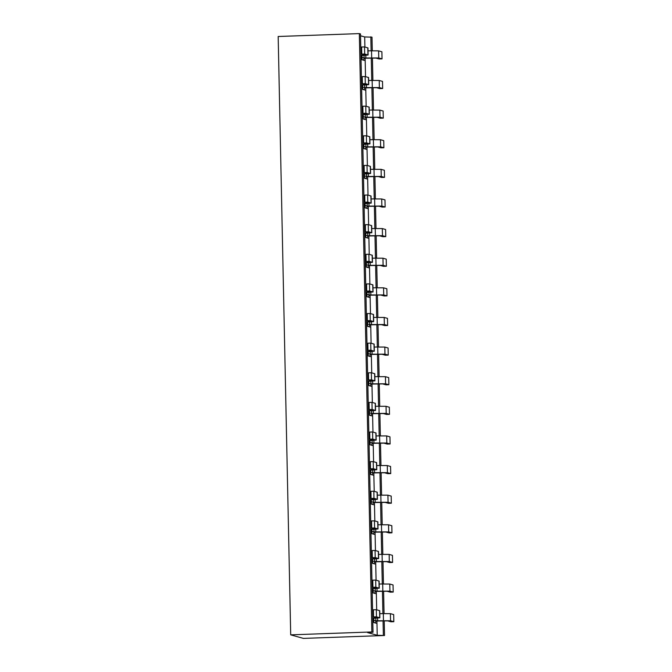 <?xml version="1.0" encoding="UTF-8"?>
<svg xmlns="http://www.w3.org/2000/svg" width="672" height="672" viewBox="0 0 672 672"><rect width="100%" height="100%" fill="white"/><g stroke="black" fill="none" stroke-linecap="round" stroke-linejoin="round"><path stroke-width="1.01" d="M364.098 58.237L375.858 58.069L379.134 58.985L382.032 58.884L381.889 51.778L378.605 50.854L368.004 50.828M382.032 58.884L378.756 57.96L364.106 57.977L361.981 57.38L361.948 55.549L362.032 59.749L365.123 60.614L365.072 58.229M361.981 57.38A2.377 2.318 105.7 0 1 361.024 59.363M364.056 55.474L364.106 57.977A2.377 2.318 105.7 0 1 363.048 60.035M360.797 48.275L361.654 48.241M360.94 55.381L365.123 55.079L361.771 54.113L361.628 47.006L364.526 46.897L367.945 47.905L368.096 55.012L360.948 55.591M361.771 54.113L364.669 54.012L364.526 46.897M364.669 54.012L368.096 55.012M364.72 87.856L376.48 87.688L379.756 88.612L382.654 88.502L382.511 81.396L379.226 80.472L368.626 80.447M382.654 88.502L379.378 87.587L364.728 87.595L362.603 87.007L362.569 85.176L362.653 89.376L365.744 90.241L365.694 87.856M362.603 87.007A2.377 2.318 105.7 0 1 361.645 88.99M364.678 85.092L364.728 87.595A2.377 2.318 105.7 0 1 363.661 89.653M365.341 117.482L377.101 117.306L380.377 118.23L383.275 118.129L383.124 111.014L379.848 110.099L369.247 110.065M383.275 118.129L379.999 117.205L365.35 117.222L363.224 116.626L363.182 114.794L363.275 118.994L366.358 119.86L366.307 117.474M363.224 116.626A2.377 2.318 105.7 0 1 362.267 118.608M365.291 114.719L365.35 117.222A2.377 2.318 105.7 0 1 364.283 119.28M365.963 147.101L377.723 146.933L380.999 147.848L383.897 147.748L383.746 140.641L380.47 139.717L369.869 139.692M383.897 147.748L380.621 146.824L365.971 146.84L363.846 146.244L363.804 144.413L363.896 148.613L366.979 149.478L366.929 147.092M363.846 146.244A2.377 2.318 105.7 0 1 362.888 148.226M365.912 144.337L365.971 146.84A2.377 2.318 105.7 0 1 364.904 148.898M366.576 176.719L378.336 176.551L381.62 177.475L384.518 177.366L384.367 170.26L381.091 169.336L370.49 169.31M384.518 177.366L381.234 176.45L366.584 176.459L364.468 175.862L364.426 174.04L364.518 178.24L367.601 179.105L367.55 176.719M364.468 175.862A2.377 2.318 105.7 0 1 363.51 177.853M366.534 173.956L366.584 176.459A2.377 2.318 105.7 0 1 365.526 178.517M367.198 206.346L378.958 206.17L382.242 207.094L385.14 206.993L384.989 199.878L381.713 198.962L371.104 198.929M385.14 206.993L381.856 206.069L367.206 206.086L365.089 205.489L365.047 203.658L365.14 207.858L368.222 208.723L368.172 206.338M365.089 205.489A2.377 2.318 105.7 0 1 364.132 207.472M367.156 203.582L367.206 206.086A2.377 2.318 105.7 0 1 366.148 208.144M367.819 235.964L379.579 235.796L382.864 236.712L385.762 236.611L385.61 229.505L382.326 228.581L371.725 228.556M385.762 236.611L382.477 235.687L367.828 235.704L365.702 235.108L365.669 233.276L365.753 237.476L368.844 238.342L368.794 235.956M365.702 235.108A2.377 2.318 105.7 0 1 364.753 237.09M367.777 233.201L367.828 235.704A2.377 2.318 105.7 0 1 366.769 237.762M368.441 265.583L380.201 265.415L383.477 266.339L386.383 266.23L386.232 259.123L382.948 258.199L372.347 258.174M386.383 266.23L383.099 265.314L368.449 265.322L366.324 264.726L366.29 262.903L366.374 267.103L369.466 267.968L369.415 265.583M366.324 264.726A2.377 2.318 105.7 0 1 365.366 266.717M368.399 262.819L368.449 265.322A2.377 2.318 105.7 0 1 367.391 267.38M369.062 295.21L380.822 295.033L384.098 295.957L386.996 295.856L386.854 288.742L383.569 287.826L372.968 287.792M386.996 295.856L383.72 294.932L369.071 294.949L366.946 294.353L366.912 292.522L366.996 296.722L370.087 297.587L370.037 295.201M366.946 294.353A2.377 2.318 105.7 0 1 365.988 296.335M369.02 292.446L369.071 294.949A2.377 2.318 105.7 0 1 368.012 297.007M369.684 324.828L381.444 324.66L384.72 325.576L387.618 325.475L387.475 318.368L384.191 317.444L373.59 317.419M387.618 325.475L384.342 324.551L369.692 324.568L367.567 323.971L367.534 322.14L367.618 326.34L370.7 327.205L370.658 324.82M367.567 323.971A2.377 2.318 105.7 0 1 366.61 325.954M369.634 322.064L369.692 324.568A2.377 2.318 105.7 0 1 368.626 326.626M370.306 354.446L382.066 354.278L385.342 355.202L388.24 355.093L388.088 347.987L384.812 347.063L374.212 347.038M388.24 355.093L384.964 354.178L370.314 354.186L368.189 353.59L368.147 351.758L368.239 355.958L371.322 356.832L371.272 354.446M368.189 353.59A2.377 2.318 105.7 0 1 367.231 355.58M370.255 351.683L370.314 354.186A2.377 2.318 105.7 0 1 369.247 356.244M370.919 384.073L382.679 383.897L385.963 384.821L388.861 384.72L388.71 377.605L385.434 376.69L374.833 376.656M388.861 384.72L385.585 383.796L370.927 383.813L368.81 383.216L368.768 381.385L368.861 385.585L371.944 386.45L371.893 384.065M368.81 383.216A2.377 2.318 105.7 0 1 367.853 385.199M370.877 381.31L370.927 383.813A2.377 2.318 105.7 0 1 369.869 385.871M371.54 413.692L383.3 413.524L386.585 414.439L389.483 414.338L389.332 407.232L386.056 406.308L375.455 406.283M389.483 414.338L386.198 413.414L371.549 413.431L369.432 412.835L369.39 411.004L369.482 415.204L372.565 416.069L372.515 413.683M369.432 412.835A2.377 2.318 105.7 0 1 368.474 414.817M371.498 410.928L371.549 413.431A2.377 2.318 105.7 0 1 370.49 415.489M372.162 443.31L383.922 443.142L387.206 444.066L390.104 443.957L389.953 436.85L386.677 435.926L376.068 435.901M390.104 443.957L386.82 443.041L372.17 443.05L370.054 442.453L370.012 440.622L370.096 444.822L373.187 445.696L373.136 443.31M370.054 442.453A2.377 2.318 105.7 0 1 369.096 444.436M372.12 440.546L372.17 443.05A2.377 2.318 105.7 0 1 371.112 445.108M372.784 472.937L384.544 472.76L387.828 473.684L390.726 473.584L390.575 466.469L387.29 465.553L376.69 465.52M390.726 473.584L387.442 472.66L372.792 472.676L370.667 472.08L370.633 470.249L370.717 474.449L373.808 475.314L373.758 472.928M370.667 472.08A2.377 2.318 105.7 0 1 369.709 474.062M372.742 470.173L372.792 472.676A2.377 2.318 105.7 0 1 371.734 474.734M373.405 502.555L385.165 502.387L388.441 503.303L391.339 503.202L391.196 496.096L387.912 495.172L377.311 495.138M391.339 503.202L388.063 502.278L373.414 502.295L371.288 501.698L371.255 499.867L371.339 504.067L374.43 504.932L374.38 502.547M371.288 501.698A2.377 2.318 105.7 0 1 370.331 503.681M373.363 499.792L373.414 502.295A2.377 2.318 105.7 0 1 372.355 504.353M374.027 532.174L385.787 532.006L389.063 532.921L391.961 532.82L391.818 525.714L388.534 524.79L377.933 524.765M391.961 532.82L388.685 531.905L374.035 531.913L371.91 531.317L371.876 529.486L371.96 533.686L375.052 534.559L375.001 532.174M371.91 531.317A2.377 2.318 105.7 0 1 370.952 533.299M373.985 529.41L374.035 531.913A2.377 2.318 105.7 0 1 372.968 533.971M374.648 561.8L386.408 561.624L389.684 562.548L392.582 562.439L392.431 555.332L389.155 554.417L378.554 554.383M392.582 562.439L389.306 561.523L374.657 561.54L372.532 560.944L372.49 559.112L372.582 563.312L375.665 564.178L375.614 561.792M372.532 560.944A2.377 2.318 105.7 0 1 371.574 562.926M374.598 559.028L374.657 561.54A2.377 2.318 105.7 0 1 373.59 563.598M375.27 591.419L387.03 591.242L390.306 592.166L393.204 592.066L393.053 584.951L389.777 584.035L379.176 584.002M393.204 592.066L389.928 591.142L375.278 591.158L373.153 590.562L373.111 588.731L373.204 592.931L376.286 593.796L376.236 591.41M373.153 590.562A2.377 2.318 105.7 0 1 372.196 592.544M375.22 588.655L375.278 591.158A2.377 2.318 105.7 0 1 374.212 593.216M375.883 621.037L387.643 620.869L390.928 621.785L393.826 621.684L393.674 614.578L390.398 613.654L379.798 613.628M393.826 621.684L390.541 620.76L375.892 620.777L373.775 620.18L373.733 618.349L373.825 622.549L376.908 623.423L376.858 621.029M373.775 620.18A2.377 2.318 105.7 0 1 372.817 622.163M375.841 618.274L375.892 620.777A2.377 2.318 105.7 0 1 374.833 622.835M361.418 77.893L362.275 77.868M361.561 85.008L365.744 84.697L362.393 83.731L362.242 76.625L365.14 76.524L368.567 77.524L368.71 84.63L361.57 85.21M362.393 83.731L365.291 83.63L365.14 76.524M365.291 83.63L368.71 84.63M362.032 107.52L362.888 107.486M362.183 114.626L366.366 114.316L363.014 113.358L362.863 106.243L365.761 106.142L369.188 107.142L369.331 114.257L362.191 114.828M363.014 113.358L365.912 113.249L365.761 106.142M365.912 113.249L369.331 114.257M362.653 137.138L363.51 137.105M362.804 144.245L366.988 143.942L363.636 142.976L363.485 135.87L366.383 135.761L369.802 136.769L369.953 143.875L362.804 144.455M363.636 142.976L366.534 142.876L366.383 135.761M366.534 142.876L369.953 143.875M363.275 166.757L364.132 166.732M363.426 173.872L367.609 173.561L364.258 172.595L364.106 165.488L367.004 165.388L370.423 166.387L370.574 173.494L363.426 174.073M364.258 172.595L367.156 172.494L367.004 165.388M367.156 172.494L370.574 173.494M363.896 196.384L364.753 196.35M364.048 203.49L368.222 203.179L364.879 202.222L364.728 195.107L367.626 195.006L371.045 196.006L371.196 203.12L364.048 203.692M364.879 202.222L367.777 202.112L367.626 195.006M367.777 202.112L371.196 203.12M364.518 226.002L365.375 225.968M364.669 233.108L368.844 232.798L365.492 231.84L365.35 224.734L368.248 224.624L371.666 225.632L371.818 232.739L364.669 233.31M365.492 231.84L368.399 231.739L368.248 224.624M368.399 231.739L371.818 232.739M365.14 255.62L365.996 255.595M365.282 262.735L369.466 262.424L366.114 261.458L365.971 254.352L368.869 254.251L372.288 255.251L372.439 262.357L365.291 262.937M366.114 261.458L369.012 261.358L368.869 254.251M369.012 261.358L372.439 262.357M365.761 285.247L366.618 285.214M365.904 292.354L370.087 292.043L366.736 291.085L366.584 283.97L369.491 283.87L372.91 284.869L373.052 291.984L365.912 292.555M366.736 291.085L369.634 290.976L369.491 283.87M369.634 290.976L373.052 291.984M366.374 314.866L367.231 314.832M366.526 321.972L370.709 321.661L367.357 320.704L367.206 313.597L370.104 313.488L373.531 314.496L373.674 321.602L366.534 322.174M367.357 320.704L370.255 320.603L370.104 313.488M370.255 320.603L373.674 321.602M366.996 344.484L367.853 344.459M367.147 351.599L371.33 351.288L367.979 350.322L367.828 343.216L370.726 343.115L374.144 344.114L374.296 351.221L367.156 351.8M367.979 350.322L370.877 350.221L370.726 343.115M370.877 350.221L374.296 351.221M367.618 374.111L368.474 374.077M367.769 381.217L371.952 380.906L368.6 379.949L368.449 372.834L371.347 372.733L374.766 373.733L374.917 380.848L367.769 381.419M368.6 379.949L371.498 379.84L371.347 372.733M371.498 379.84L374.917 380.848M368.239 403.729L369.096 403.696M368.39 410.836L372.574 410.525L369.222 409.567L369.071 402.461L371.969 402.352L375.388 403.36L375.539 410.466L368.39 411.037M369.222 409.567L372.12 409.466L371.969 402.352M372.12 409.466L375.539 410.466M368.861 433.348L369.718 433.322M369.012 440.454L373.187 440.152L369.844 439.186L369.692 432.079L372.59 431.978L376.009 432.978L376.16 440.084L369.012 440.664M369.844 439.186L372.742 439.085L372.59 431.978M372.742 439.085L376.16 440.084M369.482 462.966L370.339 462.941M369.634 470.081L373.808 469.77L370.457 468.804L370.314 461.698L373.212 461.597L376.631 462.596L376.782 469.711L369.634 470.282M370.457 468.804L373.355 468.703L373.212 461.597M373.355 468.703L376.782 469.711M370.104 492.593L370.961 492.559M370.247 499.699L374.43 499.388L371.078 498.431L370.936 491.316L373.834 491.215L377.252 492.223L377.404 499.33L370.255 499.901M371.078 498.431L373.976 498.322L373.834 491.215M373.976 498.322L377.404 499.33M370.726 522.211L371.582 522.178M370.868 529.318L375.052 529.015L371.7 528.049L371.549 520.943L374.447 520.834L377.874 521.842L378.017 528.948L370.877 529.528M371.7 528.049L374.598 527.948L374.447 520.834M374.598 527.948L378.017 528.948M371.339 551.83L372.196 551.804M371.49 558.944L375.673 558.634L372.322 557.668L372.17 550.561L375.068 550.46L378.496 551.46L378.638 558.575L371.498 559.146M372.322 557.668L375.22 557.567L375.068 550.46M375.22 557.567L378.638 558.575M371.96 581.456L372.817 581.423M372.112 588.563L376.295 588.252L372.943 587.294L372.792 580.18L375.69 580.079L379.109 581.087L379.26 588.193L372.112 588.764M372.943 587.294L375.841 587.185L375.69 580.079M375.841 587.185L379.26 588.193M372.582 611.075L373.439 611.041M372.733 618.181L376.916 617.879L373.565 616.913L373.414 609.806L376.312 609.697L379.73 610.705L379.882 617.812L372.733 618.391M373.565 616.913L376.463 616.812L376.312 609.697M376.463 616.812L379.882 617.812M290.707 634.847L303.374 638.4L384.527 635.502L377.219 635.284L367.576 632.579L373.027 632.276L360.494 33.928L359.327 33.6L278.174 36.498L290.707 634.847L371.86 631.949L359.327 33.6M373.027 632.276L371.86 631.949M384.527 635.502L384.224 620.785M384.065 613.477L383.603 591.167M383.452 583.859L382.981 561.548M382.83 554.232L382.36 531.922M382.208 524.614L381.738 502.303M381.587 494.995L381.116 472.685M380.965 465.368L380.495 443.058M380.344 435.75L379.882 413.44M379.722 406.132L379.26 383.821M379.1 376.505L378.638 354.194M378.487 346.886L378.017 324.576M377.866 317.268L377.395 294.958M377.244 287.641L376.774 265.331M376.622 258.023L376.152 235.712M376.001 228.404L375.539 206.094M375.379 198.786L374.917 176.467M374.758 169.159L374.296 146.849M374.144 139.541L373.674 117.23M373.523 109.922L373.052 87.604M372.901 80.296L372.431 57.985M372.28 50.677L371.994 37.153L364.686 36.943L360.528 35.776M383.359 635.174L383.065 620.827M382.906 613.519L382.444 591.209M382.292 583.892L381.822 561.582M381.671 554.274L381.2 531.964M381.049 524.656L380.579 502.345M380.428 495.029L379.957 472.718M379.806 465.41L379.336 443.1M379.184 435.792L378.722 413.482M378.563 406.165L378.101 383.863M377.941 376.547L377.479 354.236M377.328 346.928L376.858 324.618M376.706 317.302L376.236 295M376.085 287.683L375.614 265.373M375.463 258.065L374.993 235.754M374.842 228.438L374.38 206.136M374.22 198.82L373.758 176.509M373.598 169.201L373.136 146.891M372.985 139.574L372.515 117.272M372.364 109.956L371.893 87.646M371.742 80.338L371.272 58.027M371.12 50.711L370.826 36.826M377.219 635.284L376.925 621.029M376.69 609.806L376.303 591.41M376.068 580.188L375.682 561.792M375.446 550.561L375.06 532.165M374.825 520.943L374.438 502.547M374.203 491.324L373.817 472.928M373.582 461.698L373.204 443.302M372.968 432.079L372.582 413.683M372.347 402.461L371.96 384.065M371.725 372.834L371.339 354.446M371.104 343.216L370.717 324.82M370.482 313.597L370.096 295.201M369.86 283.97L369.474 265.583M369.239 254.352L368.861 235.956M368.626 224.734L368.239 206.338M368.004 195.115L367.618 176.719M367.382 165.488L366.996 147.092M366.761 135.87L366.374 117.474M366.139 106.252L365.753 87.856M365.518 76.625L365.131 58.229M364.896 47.006L364.686 36.943M378.756 57.96L378.605 50.854M371.675 57.809L371.524 50.702M365.879 58.019L365.82 55.373M362.796 55.314L362.779 54.398M367.954 54.928L367.802 47.821M379.378 87.587L379.226 80.472M372.296 87.427L372.145 80.321M366.5 87.637L366.442 84.991M379.999 117.205L379.848 110.099M372.918 117.054L372.767 109.939M367.114 117.256L367.063 114.618M380.621 146.824L380.47 139.717M373.531 146.672L373.388 139.566M367.735 146.882L367.685 144.236M381.234 176.45L381.091 169.336M374.153 176.291L374.01 169.184M368.357 176.501L368.306 173.855M381.856 206.069L381.713 198.962M374.774 205.918L374.623 198.803M368.978 206.119L368.92 203.482M382.477 235.687L382.326 228.581M375.396 235.536L375.245 228.43M369.6 235.746L369.541 233.1M383.099 265.314L382.948 258.199M376.018 265.154L375.866 258.048M370.222 265.364L370.163 262.718M383.72 294.932L383.569 287.826M376.639 294.781L376.488 287.666M370.843 294.983L370.784 292.345M384.342 324.551L384.191 317.444M377.261 324.4L377.11 317.293M371.465 324.61L371.406 321.964M384.964 354.178L384.812 347.063M377.874 354.018L377.731 346.912M372.078 354.228L372.028 351.582M385.585 383.796L385.434 376.69M378.496 383.645L378.353 376.53M372.7 383.846L372.649 381.209M386.198 413.414L386.056 406.308M379.117 413.263L378.966 406.157M373.321 413.473L373.271 410.827M386.82 443.041L386.677 435.926M379.739 442.882L379.588 435.775M373.943 443.092L373.884 440.446M387.442 472.66L387.29 465.553M380.36 472.508L380.209 465.394M374.564 472.71L374.506 470.072M388.063 502.278L387.912 495.172M380.982 502.127L380.831 495.02M375.186 502.328L375.127 499.691M388.685 531.905L388.534 524.79M381.604 531.745L381.452 524.639M375.808 531.955L375.749 529.309M389.306 561.523L389.155 554.417M382.225 561.364L382.074 554.257M376.421 561.574L376.37 558.928M389.928 591.142L389.777 584.035M382.838 590.99L382.696 583.876M377.042 591.192L376.992 588.554M390.541 620.76L390.398 613.654M383.46 620.609L383.317 613.502M377.664 620.819L377.614 618.173M363.418 84.941L363.401 84.017M368.575 84.554L368.424 77.44M364.039 114.559L364.022 113.635M369.197 114.173L369.046 107.066M364.661 144.178L364.644 143.262M369.81 143.791L369.667 136.685M365.282 173.804L365.257 172.88M370.432 173.418L370.289 166.303M365.904 203.423L365.879 202.499M371.053 203.036L370.902 195.93M366.517 233.041L366.5 232.126M371.675 232.655L371.524 225.548M367.139 262.668L367.122 261.744M372.296 262.282L372.145 255.167M367.76 292.286L367.744 291.362M372.918 291.9L372.767 284.794M368.382 321.905L368.365 320.981M373.54 321.518L373.388 314.412M369.004 351.532L368.987 350.608M374.153 351.145L374.01 344.03M369.625 381.15L369.6 380.226M374.774 380.764L374.632 373.657M370.247 410.768L370.222 409.844M375.396 410.382L375.245 403.276M370.868 440.395L370.843 439.471M376.018 440L375.866 432.894M371.482 470.014L371.465 469.09M376.639 469.627L376.488 462.512M372.103 499.632L372.086 498.708M377.261 499.246L377.11 492.139M372.725 529.259L372.708 528.335M377.882 528.864L377.731 521.758M373.346 558.877L373.33 557.953M378.496 558.491L378.353 551.376M373.968 588.496L373.951 587.572M379.117 588.109L378.974 581.003M374.59 618.122L374.564 617.198M379.739 617.728L379.588 610.621"/></g></svg>

